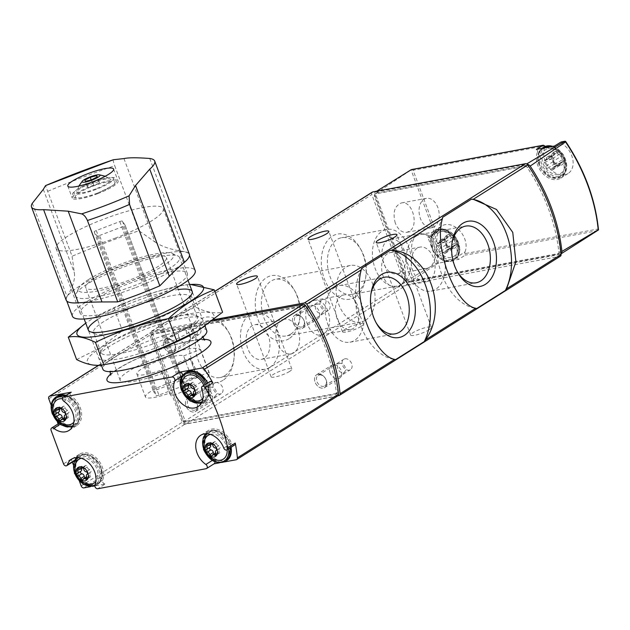 <?xml version="1.0" encoding="UTF-8"?>
<svg xmlns="http://www.w3.org/2000/svg" width="630" height="630" viewBox="0 0 630 630"><rect width="100%" height="100%" fill="white"/><g stroke="black" fill="none" stroke-linecap="round" stroke-linejoin="round"><path stroke-width="0.47" stroke-dasharray="3.15 2.36" d="M372.346 192.095A2.52 1.827 -122.2 0 0 371.834 194.568L404.57 282.61A2.52 1.827 -122.2 0 0 407.287 284.579L559.913 256.378A2.52 1.827 -122.2 0 0 560.393 256.19M554.518 146.034A2.016 1.457 -122.2 0 0 555.51 148.83A18.128 13.128 -122.2 0 1 565.48 164.202A18.128 13.128 -122.2 0 1 560.724 178.14A18.128 13.128 -122.2 0 1 542.454 173.116A18.128 13.128 -122.2 0 1 537.469 152.169L544.816 147.538A2.016 1.457 -122.2 0 0 544.918 146.554M544.816 147.538A18.128 13.128 -122.2 0 0 549.801 168.486A18.128 13.128 -122.2 0 0 568.079 173.518A18.128 13.128 -122.2 0 0 572.827 159.579A18.128 13.128 -122.2 0 0 562.858 144.207A2.016 1.457 -122.2 0 1 561.81 142.758L561.094 141.97M458.711 259.379A2.016 1.457 -122.2 0 1 457.624 256.599L464.972 251.968A2.016 1.457 -122.2 0 0 465.074 253.599L465.216 255.134L458.711 259.379L437.992 263.206A2.52 1.827 -122.2 0 1 437.37 262.749L406.673 280.657A2.52 1.827 -122.2 0 0 409.004 282.35L437.992 263.206M464.972 251.968A18.128 13.128 -122.2 0 0 459.995 231.021A18.128 13.128 -122.2 0 0 441.717 225.997A18.128 13.128 -122.2 0 0 437.346 231.887A2.016 1.457 -122.2 0 1 436.858 232.549A2.016 1.457 -122.2 0 1 436.33 232.714L434.472 232.785L427.738 236.872A2.016 1.457 -122.2 0 0 429.51 237.171A2.016 1.457 -122.2 0 0 429.999 236.518L437.346 231.887M376.732 191.189L375.417 192.04A2.52 1.827 -122.2 0 0 375.173 192.158A2.52 1.827 -122.2 0 0 374.566 194.323L411.555 169.612L413.099 170.234L544.722 145.908M527.074 164.194A5.04 3.646 -122.2 0 0 526.31 164.154L526.688 163.942M572.268 246.779L559.897 254.465A5.04 3.646 -122.2 0 0 560.519 254.181A5.04 3.646 -122.2 0 0 561.015 253.78M559.897 254.465L409.004 282.35M375.417 192.04L526.31 164.154M395.301 223.138C392.522 212.562 394.561 205.837 401.42 202.955C412.351 200.143 419.415 225.871 409.216 231.36L406.791 232.312C401.909 232.746 398.073 229.69 395.301 223.138M437.37 262.749L427.738 236.872M406.673 280.657L374.566 194.323M598.5 229.918L597.933 229.044L465.074 253.599M561.81 142.758L565.582 142.057L565.535 141.285M375.543 193.882A2.52 1.827 -122.2 0 0 375.063 194.071A2.52 1.827 -122.2 0 0 374.551 196.544L405.57 279.948A2.52 1.827 -122.2 0 0 408.287 281.925L557.715 254.307A2.52 1.827 -122.2 0 0 558.196 254.118A2.52 1.827 -122.2 0 0 558.881 252.386A148.578 107.588 -122.2 0 0 527.326 167.541A2.52 1.827 -122.2 0 0 524.971 166.273L375.543 193.882L377.016 192.961A2.52 1.827 -122.2 0 0 376.535 193.142A2.52 1.827 -122.2 0 0 376.023 195.615L407.035 279.019A2.52 1.827 -122.2 0 0 409.752 280.996L559.18 253.386A2.52 1.827 -122.2 0 0 559.66 253.197A2.52 1.827 -122.2 0 0 560.353 251.457A148.578 107.588 -122.2 0 0 528.798 166.619A2.52 1.827 -122.2 0 0 526.444 165.344L377.016 192.961M457.624 256.599A18.128 13.128 -122.2 0 0 452.647 235.651A18.128 13.128 -122.2 0 0 434.369 230.619A18.128 13.128 -122.2 0 0 429.999 236.518M438.519 231.139A16.12 11.671 57.8 0 1 457.073 251.48A16.12 11.671 57.8 0 1 436.511 255.276A16.12 11.671 57.8 0 1 438.519 231.139M545.548 147.971A16.12 11.671 57.8 0 1 564.102 168.312A16.12 11.671 57.8 0 1 543.54 172.116A16.12 11.671 57.8 0 1 545.548 147.971M537.469 152.169A2.016 1.457 -122.2 0 0 536.382 149.389M434.235 226.737A14.923 9.883 -100.5 0 1 431.841 227.682A14.923 9.883 -100.5 0 1 419.407 214.806A14.923 9.883 -100.5 0 1 426.423 198.34A14.923 9.883 -100.5 0 1 438.425 209.341A14.923 9.883 -100.5 0 1 434.235 226.737M213.885 319.67L151.806 331.144A2.52 1.827 -122.2 0 0 151.326 331.325A2.52 1.827 -122.2 0 0 150.814 333.805L183.55 421.84A2.52 1.827 -122.2 0 0 186.267 423.809L337.916 395.79M289.028 338.688A33.13 21.955 -100.5 0 1 259.269 322.647A33.13 21.955 -100.5 0 1 263.576 279.901A33.13 21.955 -100.5 0 1 293.989 289.485A33.13 21.955 -100.5 0 1 299.604 319.859A33.13 21.955 -100.5 0 1 289.028 338.688M355.013 297.124A33.13 21.955 -100.5 0 1 325.253 281.082A33.13 21.955 -100.5 0 1 329.561 238.337A33.13 21.955 -100.5 0 1 359.974 247.921A33.13 21.955 -100.5 0 1 365.581 278.295A33.13 21.955 -100.5 0 1 355.013 297.124M223.044 380.252A33.13 21.955 -100.5 0 1 193.284 364.219A33.13 21.955 -100.5 0 1 197.592 321.465A33.13 21.955 -100.5 0 1 228.005 331.057A33.13 21.955 -100.5 0 1 233.62 361.423A33.13 21.955 -100.5 0 1 223.044 380.252M429.203 329.726A11.08 2.118 159.6 0 1 417.974 334.483A11.08 2.118 159.6 0 1 410.658 335.097A11.08 2.118 159.6 0 1 420.305 329.246A11.08 2.118 159.6 0 1 431.432 327.372A11.08 2.118 159.6 0 1 429.203 329.726M361.053 326.427A11.08 2.118 159.6 0 1 349.823 331.183A11.08 2.118 159.6 0 1 342.507 331.789A11.08 2.118 159.6 0 1 352.154 325.946A11.08 2.118 159.6 0 1 363.274 324.072A11.08 2.118 159.6 0 1 361.053 326.427M289.635 371.416A11.08 2.118 159.6 0 1 278.397 376.173A11.08 2.118 159.6 0 1 271.089 376.787A11.08 2.118 159.6 0 1 280.736 370.936A11.08 2.118 159.6 0 1 291.855 369.062A11.08 2.118 159.6 0 1 289.635 371.416M318.063 374.204A7.552 5.473 57.8 0 1 326.765 383.733A7.552 5.473 57.8 0 1 317.126 385.521A7.552 5.473 57.8 0 1 318.063 374.204M188.984 398.058A7.552 5.473 57.8 0 1 197.678 407.594A7.552 5.473 57.8 0 1 188.039 409.374A7.552 5.473 57.8 0 1 188.984 398.058M296.013 314.89A7.552 5.473 57.8 0 1 304.707 324.426A7.552 5.473 57.8 0 1 295.068 326.206A7.552 5.473 57.8 0 1 296.013 314.89M166.926 338.751A7.552 5.473 57.8 0 1 175.62 348.28A7.552 5.473 57.8 0 1 165.981 350.059A7.552 5.473 57.8 0 1 166.926 338.751M441.567 231.541A14.073 10.19 57.8 0 1 443.087 231.399A14.073 10.19 57.8 0 1 455.01 239.053A14.073 10.19 57.8 0 1 456.766 253.11A14.073 10.19 57.8 0 1 438.315 250.748A14.073 10.19 57.8 0 1 441.567 231.541M448.19 234.707A7.607 5.505 57.8 0 1 456.947 244.306A7.607 5.505 57.8 0 1 447.245 246.102A7.607 5.505 57.8 0 1 448.19 234.707M454.521 239.235A2.52 1.827 -122.2 0 0 455.766 242.574A1.417 1.032 -122.2 0 1 455.569 244.96A2.52 1.827 -122.2 0 0 454.537 245.149A2.52 1.827 -122.2 0 0 453.868 247.055A1.417 1.032 -122.2 0 1 451.836 247.432A2.52 1.827 -122.2 0 0 448.899 246.188L448.899 246.188A1.417 1.032 -122.2 0 1 447.064 244.18A2.52 1.827 -122.2 0 0 445.827 240.841A1.417 1.032 -122.2 0 1 446.024 238.455A2.52 1.827 -122.2 0 0 447.056 238.266A2.52 1.827 -122.2 0 0 447.717 236.352A1.417 1.032 -122.2 0 1 449.749 235.982A2.52 1.827 -122.2 0 0 452.687 237.226L452.687 237.219A2.52 1.827 -122.2 0 0 452.687 237.219A1.417 1.032 -122.2 0 1 454.521 239.235L446.292 244.416A1.417 1.032 -122.2 0 0 444.457 242.408L452.687 237.219M548.596 148.373A14.073 10.19 57.8 0 1 550.116 148.231A14.073 10.19 57.8 0 1 562.039 155.886A14.073 10.19 57.8 0 1 563.795 169.95A14.073 10.19 57.8 0 1 545.344 167.58A14.073 10.19 57.8 0 1 548.596 148.373M555.219 151.546A7.607 5.505 57.8 0 1 563.976 161.146A7.607 5.505 57.8 0 1 554.274 162.942A7.607 5.505 57.8 0 1 555.219 151.546M561.551 156.067A2.52 1.827 -122.2 0 0 562.795 159.414A1.417 1.032 -122.2 0 1 562.598 161.8A2.52 1.827 -122.2 0 0 561.566 161.989A2.52 1.827 -122.2 0 0 560.897 163.894A1.417 1.032 -122.2 0 1 558.865 164.272A2.52 1.827 -122.2 0 0 555.928 163.028L555.928 163.028A1.417 1.032 -122.2 0 1 554.093 161.02A2.52 1.827 -122.2 0 0 552.856 157.673A1.417 1.032 -122.2 0 1 553.053 155.287A2.52 1.827 -122.2 0 0 554.085 155.098A2.52 1.827 -122.2 0 0 554.747 153.192A1.417 1.032 -122.2 0 1 556.778 152.814A2.52 1.827 -122.2 0 0 559.716 154.059L559.716 154.059A1.417 1.032 -122.2 0 1 561.551 156.067L553.321 161.256A1.417 1.032 -122.2 0 0 551.486 159.24L559.716 154.059M446.292 244.416A2.52 1.827 -122.2 0 0 447.536 247.755A1.417 1.032 -122.2 0 1 447.339 250.141A2.52 1.827 -122.2 0 0 446.308 250.331A2.52 1.827 -122.2 0 0 445.638 252.244A1.417 1.032 -122.2 0 1 443.607 252.614A2.52 1.827 -122.2 0 0 440.669 251.37A1.417 1.032 -122.2 0 1 438.834 249.362A2.52 1.827 -122.2 0 0 437.598 246.023A1.417 1.032 -122.2 0 1 437.795 243.637A2.52 1.827 -122.2 0 0 438.827 243.448A2.52 1.827 -122.2 0 0 439.488 241.542L447.717 236.352M444.457 242.408A2.52 1.827 -122.2 0 1 441.52 241.164A1.417 1.032 -122.2 0 0 439.488 241.542M440.669 251.37A2.52 1.827 -122.2 0 0 440.669 251.378L448.899 246.188M553.321 161.256A2.52 1.827 -122.2 0 0 554.565 164.595A1.417 1.032 -122.2 0 1 554.369 166.981A2.52 1.827 -122.2 0 0 553.337 167.171A2.52 1.827 -122.2 0 0 552.667 169.076A1.417 1.032 -122.2 0 1 550.636 169.454A2.52 1.827 -122.2 0 0 547.698 168.21A1.417 1.032 -122.2 0 1 545.863 166.202A2.52 1.827 -122.2 0 0 544.627 162.863A1.417 1.032 -122.2 0 1 544.824 160.477A2.52 1.827 -122.2 0 0 545.856 160.288A2.52 1.827 -122.2 0 0 546.517 158.374L554.747 153.192M551.486 159.24A2.52 1.827 -122.2 0 1 548.549 158.004A1.417 1.032 -122.2 0 0 546.517 158.374M547.698 168.21L555.928 163.028M361.573 268.38A55.401 36.713 79.5 0 0 360.596 325.332A55.401 36.713 79.5 0 0 395.522 359.675M442.685 217.279A55.401 36.713 79.5 0 0 441.717 274.231A55.401 36.713 79.5 0 0 476.642 308.574M334.845 287.359A28.823 19.097 79.5 0 0 326.757 320.969A28.823 19.097 79.5 0 0 349.941 342.216A28.823 19.097 79.5 0 0 363.486 310.409A28.823 19.097 79.5 0 0 339.468 285.532A28.823 19.097 79.5 0 0 334.845 287.359M341.318 295.99A17.624 11.679 79.5 0 0 336.373 316.543A17.624 11.679 79.5 0 0 350.556 329.545A17.624 11.679 79.5 0 0 358.84 310.086A17.624 11.679 79.5 0 0 344.145 294.871A17.624 11.679 79.5 0 0 341.318 295.99M370.865 294.407A28.823 19.097 79.5 0 0 370.7 295.415A28.823 19.097 79.5 0 0 375.575 321.836A28.823 19.097 79.5 0 0 376.094 322.71M415.965 236.258A28.823 19.097 79.5 0 0 407.878 269.868A28.823 19.097 79.5 0 0 431.062 291.115A28.823 19.097 79.5 0 0 444.607 259.308A28.823 19.097 79.5 0 0 420.588 234.431A28.823 19.097 79.5 0 0 415.965 236.258M417.147 248.228A17.624 11.679 79.5 0 0 412.201 268.782A17.624 11.679 79.5 0 0 426.384 281.775A17.624 11.679 79.5 0 0 434.668 262.316A17.624 11.679 79.5 0 0 419.974 247.11A17.624 11.679 79.5 0 0 417.147 248.228M451.986 243.306A28.823 19.097 79.5 0 0 451.812 244.314A28.823 19.097 79.5 0 0 456.695 270.735A28.823 19.097 79.5 0 0 457.215 271.609M311.645 301.479A17.624 11.679 79.5 0 0 306.7 322.032A17.624 11.679 79.5 0 0 320.883 335.026A17.624 11.679 79.5 0 0 329.159 315.567A17.624 11.679 79.5 0 0 314.472 300.36A17.624 11.679 79.5 0 0 311.645 301.479M387.474 253.709A17.624 11.679 79.5 0 0 382.528 274.263A17.624 11.679 79.5 0 0 396.711 287.256A17.624 11.679 79.5 0 0 404.988 267.805A17.624 11.679 79.5 0 0 390.301 252.591A17.624 11.679 79.5 0 0 387.474 253.709M269.798 367.377A28.823 19.097 -100.5 0 1 265.167 369.204A28.823 19.097 -100.5 0 1 241.156 344.327A28.823 19.097 -100.5 0 1 254.693 312.519A28.823 19.097 -100.5 0 1 277.885 333.766A28.823 19.097 -100.5 0 1 269.798 367.377M264.057 358.281A17.624 11.679 -100.5 0 1 261.23 359.399A17.624 11.679 -100.5 0 1 247.047 346.398A17.624 11.679 -100.5 0 1 251.992 325.844A17.624 11.679 -100.5 0 1 254.819 324.726A17.624 11.679 -100.5 0 1 269.002 337.727A17.624 11.679 -100.5 0 1 264.057 358.281M224.745 375.7A28.823 19.097 -100.5 0 1 220.122 377.527A28.823 19.097 -100.5 0 1 196.103 352.65A28.823 19.097 -100.5 0 1 209.648 320.843A28.823 19.097 -100.5 0 1 229.06 332.9A28.823 19.097 -100.5 0 1 233.943 359.32A28.823 19.097 -100.5 0 1 224.745 375.7M401.759 284.24A28.823 19.097 -100.5 0 1 397.136 286.067A28.823 19.097 -100.5 0 1 373.118 261.198A28.823 19.097 -100.5 0 1 386.662 229.383A28.823 19.097 -100.5 0 1 409.847 250.638A28.823 19.097 -100.5 0 1 401.759 284.24M399.837 272.743A17.624 11.679 -100.5 0 1 397.01 273.861A17.624 11.679 -100.5 0 1 382.827 260.859A17.624 11.679 -100.5 0 1 387.781 240.306A17.624 11.679 -100.5 0 1 390.608 239.187A17.624 11.679 -100.5 0 1 404.783 252.189A17.624 11.679 -100.5 0 1 399.837 272.743M356.714 292.564A28.823 19.097 -100.5 0 1 352.091 294.391A28.823 19.097 -100.5 0 1 328.072 269.522A28.823 19.097 -100.5 0 1 341.618 237.707A28.823 19.097 -100.5 0 1 361.029 249.771A28.823 19.097 -100.5 0 1 365.912 276.192A28.823 19.097 -100.5 0 1 356.714 292.564M365.455 320.323A28.823 19.097 -100.5 0 1 360.825 322.15A28.823 19.097 -100.5 0 1 336.814 297.281A28.823 19.097 -100.5 0 1 350.351 265.466A28.823 19.097 -100.5 0 1 373.543 286.721A28.823 19.097 -100.5 0 1 365.455 320.323M290.729 334.136A28.823 19.097 -100.5 0 1 286.107 335.955A28.823 19.097 -100.5 0 1 262.088 311.086A28.823 19.097 -100.5 0 1 275.633 279.279A28.823 19.097 -100.5 0 1 295.045 291.336A28.823 19.097 -100.5 0 1 299.927 317.756A28.823 19.097 -100.5 0 1 290.729 334.136M281.665 320.363A17.624 11.679 79.5 0 0 276.72 340.917A17.624 11.679 79.5 0 0 290.902 353.91A17.624 11.679 79.5 0 0 299.187 334.459A17.624 11.679 79.5 0 0 284.492 319.245A17.624 11.679 79.5 0 0 281.665 320.363M417.454 234.825A17.624 11.679 79.5 0 0 412.508 255.378A17.624 11.679 79.5 0 0 426.683 268.372A17.624 11.679 79.5 0 0 434.968 248.921A17.624 11.679 79.5 0 0 420.281 233.706A17.624 11.679 79.5 0 0 417.454 234.825M168.186 339.499A6.19 4.481 57.8 0 1 174.526 343.563A6.19 4.481 57.8 0 1 173.604 350.438A6.19 4.481 57.8 0 1 166.509 347.587A6.19 4.481 57.8 0 1 167.005 339.956A6.19 4.481 57.8 0 1 168.186 339.499M193.843 323.34A6.19 4.481 57.8 0 1 200.182 327.403A6.19 4.481 57.8 0 1 199.261 334.27A6.19 4.481 57.8 0 1 198.08 334.735A6.19 4.481 57.8 0 1 191.74 330.663A6.19 4.481 57.8 0 1 192.662 323.796A6.19 4.481 57.8 0 1 193.843 323.34M297.273 315.646A6.19 4.481 57.8 0 1 303.613 319.709A6.19 4.481 57.8 0 1 302.691 326.584A6.19 4.481 57.8 0 1 295.596 323.733A6.19 4.481 57.8 0 1 296.092 316.102A6.19 4.481 57.8 0 1 297.273 315.646M322.93 299.486A6.19 4.481 57.8 0 1 329.269 303.55A6.19 4.481 57.8 0 1 328.348 310.417A6.19 4.481 57.8 0 1 327.167 310.873A6.19 4.481 57.8 0 1 320.827 306.81A6.19 4.481 57.8 0 1 321.749 299.943A6.19 4.481 57.8 0 1 322.93 299.486M190.244 398.806A6.19 4.481 57.8 0 1 196.584 402.869A6.19 4.481 57.8 0 1 195.662 409.744A6.19 4.481 57.8 0 1 188.567 406.893A6.19 4.481 57.8 0 1 189.063 399.262A6.19 4.481 57.8 0 1 190.244 398.806M215.901 382.646A6.19 4.481 57.8 0 1 222.24 386.71A6.19 4.481 57.8 0 1 221.319 393.585A6.19 4.481 57.8 0 1 220.138 394.041A6.19 4.481 57.8 0 1 213.798 389.978A6.19 4.481 57.8 0 1 214.72 383.103A6.19 4.481 57.8 0 1 215.901 382.646M319.331 374.952A6.19 4.481 57.8 0 1 325.663 379.016A6.19 4.481 57.8 0 1 324.749 385.891A6.19 4.481 57.8 0 1 317.654 383.04A6.19 4.481 57.8 0 1 318.142 375.409A6.19 4.481 57.8 0 1 319.331 374.952M344.988 358.793A6.19 4.481 57.8 0 1 351.32 362.856A6.19 4.481 57.8 0 1 350.406 369.731A6.19 4.481 57.8 0 1 349.225 370.188A6.19 4.481 57.8 0 1 342.885 366.125A6.19 4.481 57.8 0 1 343.807 359.25A6.19 4.481 57.8 0 1 344.988 358.793M192.15 378.835A25.184 4.819 -20.4 0 0 165.651 384.3A25.184 4.819 -20.4 0 0 145.428 396.947A25.184 4.819 -20.4 0 0 169.391 393.167L171.328 396.105A43.06 8.237 -20.4 0 0 209.396 373.157A43.06 8.237 -20.4 0 0 208.884 372.448L192.15 378.835L183.621 355.895A25.184 4.819 -20.4 0 0 157.122 361.36A25.184 4.819 -20.4 0 0 136.899 374.015A25.184 4.819 -20.4 0 0 160.863 370.235L169.391 393.167M94.327 278.421A43.06 8.237 -20.4 0 0 85.68 287.571A43.06 8.237 -20.4 0 0 128.914 280.287A43.06 8.237 -20.4 0 0 166.399 257.552A43.06 8.237 -20.4 0 0 137.978 259.93A43.06 8.237 -20.4 0 0 94.327 278.421M183.621 355.895L200.356 349.508A43.06 8.237 -20.4 0 0 170.439 353.194A43.06 8.237 -20.4 0 0 128.788 371.094A43.06 8.237 -20.4 0 0 120.141 380.244A43.06 8.237 -20.4 0 0 162.8 373.165L171.328 396.105M200.356 349.508L208.884 372.448M212.003 321.166L150.877 332.459A2.52 1.827 -122.2 0 0 150.397 332.648A2.52 1.827 -122.2 0 0 149.885 335.121L182.283 422.234A2.52 1.827 -122.2 0 0 184.999 424.203L337.318 396.057A2.52 1.827 -122.2 0 0 337.798 395.876M90.303 486.714L105.391 483.927L97.745 488.738M214.224 463.719A2.52 1.827 -122.2 0 1 213.743 463.901L214.003 463.853M219.39 462.861L224.414 461.932M51.188 405.279L57.377 421.919M58.117 423.919L58.771 425.659L51.124 430.479M75.624 458.498A18.128 13.128 -122.2 0 0 74.994 460.058A2.52 1.827 -122.2 0 1 74.387 460.861A2.52 1.827 -122.2 0 1 71.19 459.073L72.34 462.152M73.245 464.586L79.435 481.226M183.472 421.391A1.008 0.732 -122.2 0 0 184.559 422.179L335.94 394.207A1.008 0.732 -122.2 0 0 336.404 393.443A148.578 107.588 -122.2 0 0 304.227 306.904A1.008 0.732 -122.2 0 0 303.282 306.4L151.909 334.38A1.008 0.732 -122.2 0 0 151.507 335.443L183.472 421.391L184.944 420.47A1.008 0.732 -122.2 0 0 186.031 421.257L337.404 393.285A1.008 0.732 -122.2 0 0 337.877 392.522A148.578 107.588 -122.2 0 0 305.692 305.983A1.008 0.732 -122.2 0 0 304.755 305.479L153.373 333.451A1.008 0.732 -122.2 0 0 152.98 334.514L184.944 420.47M326.214 380.126A7.552 5.473 -122.2 0 0 316.622 374.763A7.552 5.473 -122.2 0 0 315.087 382.182A7.552 5.473 -122.2 0 0 324.678 387.544A7.552 5.473 -122.2 0 0 326.214 380.126M197.127 403.98A7.552 5.473 -122.2 0 0 187.535 398.617A7.552 5.473 -122.2 0 0 186 406.035A7.552 5.473 -122.2 0 0 195.591 411.398A7.552 5.473 -122.2 0 0 197.127 403.98M304.156 320.812A7.552 5.473 -122.2 0 0 294.564 315.449A7.552 5.473 -122.2 0 0 293.029 322.875A7.552 5.473 -122.2 0 0 302.62 328.238A7.552 5.473 -122.2 0 0 304.156 320.812M175.077 344.673A7.552 5.473 -122.2 0 0 165.485 339.302A7.552 5.473 -122.2 0 0 163.942 346.728A7.552 5.473 -122.2 0 0 173.534 352.091A7.552 5.473 -122.2 0 0 175.077 344.673M206.742 330.632A55.401 10.6 -20.4 0 0 170.179 333.687A55.401 10.6 -20.4 0 0 114.014 357.486A55.401 10.6 -20.4 0 0 102.887 369.251M86.822 284.366A55.401 10.6 -20.4 0 0 75.97 293.832A55.401 10.6 -20.4 0 0 75.695 296.139A55.401 10.6 -20.4 0 0 131.323 286.76A55.401 10.6 -20.4 0 0 179.55 257.512A55.401 10.6 -20.4 0 0 177.833 255.945A55.401 10.6 -20.4 0 0 138.041 262.064A55.401 10.6 -20.4 0 0 86.822 284.366M88.649 279.476A50.77 9.71 -20.4 0 0 78.711 288.146A50.77 9.71 -20.4 0 0 129.426 281.665A50.77 9.71 -20.4 0 0 172.053 253.433A50.77 9.71 -20.4 0 0 135.584 259.032A50.77 9.71 -20.4 0 0 88.649 279.476M214.885 461.798A2.52 1.827 -122.2 0 0 213.515 459.656L212.271 460.435M234.604 445.032A2.52 1.827 -122.2 0 1 231.415 443.252A18.128 13.128 -122.2 0 0 208.412 430.424A18.128 13.128 -122.2 0 0 205.183 433.771M204.711 434.645A18.128 13.128 -122.2 0 0 213.515 459.656M206.207 447.962A16.12 11.671 57.8 0 1 219.24 431.834A16.12 11.671 57.8 0 1 228.784 457.514A16.12 11.671 57.8 0 1 206.207 447.962M209.908 381.575A2.52 1.827 -122.2 0 0 209.388 384.04L201.75 388.852M182.495 375.543A2.52 1.827 -122.2 0 1 182.377 375.937A18.128 13.128 -122.2 0 0 185.141 393.813A18.128 13.128 -122.2 0 0 200.285 403.318M201.277 403.271A18.128 13.128 -122.2 0 0 205.687 401.798A18.128 13.128 -122.2 0 0 209.388 384.04M184.149 388.655A16.12 11.671 57.8 0 1 197.182 372.519A16.12 11.671 57.8 0 1 206.734 398.207A16.12 11.671 57.8 0 1 184.149 388.655M70.788 392.364A2.52 1.827 -122.2 0 0 70.127 394.293A2.52 1.827 -122.2 0 0 71.497 396.427L63.858 401.239M58.771 425.659A2.52 1.827 -122.2 0 1 59.283 423.187A2.52 1.827 -122.2 0 1 61.393 423.486A18.128 13.128 -122.2 0 0 71.198 427.179M72.19 427.124A18.128 13.128 -122.2 0 0 76.6 425.659A18.128 13.128 -122.2 0 0 81.364 411.792A18.128 13.128 -122.2 0 0 71.497 396.427M55.062 412.508A16.12 11.671 57.8 0 1 68.095 396.38A16.12 11.671 57.8 0 1 77.647 422.061A16.12 11.671 57.8 0 1 55.062 412.508M77.12 471.815A16.12 11.671 57.8 0 1 90.153 455.687A16.12 11.671 57.8 0 1 99.705 481.367A16.12 11.671 57.8 0 1 77.12 471.815M76.096 457.624A18.128 13.128 -122.2 0 1 79.325 454.285A18.128 13.128 -122.2 0 1 97.548 459.254A18.128 13.128 -122.2 0 1 102.635 480.147A2.52 1.827 -122.2 0 0 103.115 482.777A2.52 1.827 -122.2 0 0 105.391 483.927M67.867 424.911A14.104 10.214 57.8 0 1 54.196 413.713A14.104 10.214 57.8 0 1 54.172 403.168M62.449 398.743A14.104 10.214 57.8 0 1 74.245 408.193A14.104 10.214 57.8 0 1 73.867 422.179M196.954 401.058A14.104 10.214 57.8 0 1 183.283 389.86A14.104 10.214 57.8 0 1 183.259 379.315M203.813 385.41A14.104 10.214 57.8 0 1 202.955 398.325M89.925 484.218A14.104 10.214 57.8 0 1 76.254 473.02A14.104 10.214 57.8 0 1 76.23 462.475M81.286 458.246A14.104 10.214 57.8 0 1 95.28 465.665A14.104 10.214 57.8 0 1 95.925 481.485M219.012 460.365A14.104 10.214 57.8 0 1 205.341 449.166A14.104 10.214 57.8 0 1 205.317 438.622M210.365 434.393A14.104 10.214 57.8 0 1 227.123 449.749M59.401 409.405A2.465 1.788 -122.2 0 0 59.094 408.799A1.41 1.024 -122.2 0 1 60.378 407.208A2.465 1.788 -122.2 0 0 62.433 407.5A2.465 1.788 -122.2 0 0 63.024 406.72A1.41 1.024 -122.2 0 1 65.244 407.657A2.465 1.788 -122.2 0 0 67.623 410.28A1.41 1.024 -122.2 0 1 68.568 412.8A2.465 1.788 -122.2 0 0 68.489 412.847A2.465 1.788 -122.2 0 0 68.308 415.902A1.41 1.024 -122.2 0 1 67.024 417.493A2.465 1.788 -122.2 0 0 64.969 417.21A2.465 1.788 -122.2 0 0 64.386 417.981L60.858 420.202M63.079 418.391A1.41 1.024 -122.2 0 0 64.386 417.981M210.546 444.859A2.465 1.788 -122.2 0 0 210.239 444.252A1.41 1.024 -122.2 0 1 211.523 442.662A2.465 1.788 -122.2 0 0 213.578 442.953A2.465 1.788 -122.2 0 0 214.161 442.173A1.41 1.024 -122.2 0 1 216.381 443.118A2.465 1.788 -122.2 0 0 218.768 445.733A1.41 1.024 -122.2 0 1 219.705 448.253A2.465 1.788 -122.2 0 0 219.634 448.3A2.465 1.788 -122.2 0 0 219.453 451.363A1.41 1.024 -122.2 0 1 218.169 452.946A2.465 1.788 -122.2 0 0 216.114 452.663A2.465 1.788 -122.2 0 0 215.523 453.435L211.995 455.655M214.224 453.852A1.41 1.024 -122.2 0 0 215.523 453.435M81.459 468.712A2.465 1.788 -122.2 0 0 81.152 468.106A1.41 1.024 -122.2 0 1 82.436 466.523A2.465 1.788 -122.2 0 0 84.491 466.806A2.465 1.788 -122.2 0 0 85.082 466.027A1.41 1.024 -122.2 0 1 87.294 466.972A2.465 1.788 -122.2 0 0 89.68 469.586A1.41 1.024 -122.2 0 1 90.626 472.106A2.465 1.788 -122.2 0 0 90.547 472.153A2.465 1.788 -122.2 0 0 90.366 475.217A1.41 1.024 -122.2 0 1 89.082 476.8A2.465 1.788 -122.2 0 0 87.027 476.516A2.465 1.788 -122.2 0 0 86.436 477.288L82.916 479.509M85.137 477.705A1.41 1.024 -122.2 0 0 86.436 477.288M188.488 385.552A2.465 1.788 -122.2 0 0 188.181 384.946A1.41 1.024 -122.2 0 1 189.465 383.355A2.465 1.788 -122.2 0 0 191.52 383.639A2.465 1.788 -122.2 0 0 192.111 382.867A1.41 1.024 -122.2 0 1 194.323 383.804A2.465 1.788 -122.2 0 0 196.71 386.426A1.41 1.024 -122.2 0 1 197.655 388.946A2.465 1.788 -122.2 0 0 197.576 388.993A2.465 1.788 -122.2 0 0 197.395 392.049A1.41 1.024 -122.2 0 1 196.111 393.64A2.465 1.788 -122.2 0 0 194.056 393.348A2.465 1.788 -122.2 0 0 193.465 394.128L189.945 396.349M192.166 394.537A1.41 1.024 -122.2 0 0 193.465 394.128M178.936 337.286A7.552 5.473 57.8 0 1 180.471 329.86A7.552 5.473 57.8 0 1 181.826 329.325A7.552 5.473 57.8 0 1 189.126 333.341A7.552 5.473 57.8 0 1 189.599 341.657A7.552 5.473 57.8 0 1 188.528 342.649A7.552 5.473 57.8 0 1 178.936 337.286M186.669 333.238A5.04 3.646 57.8 0 1 188.598 327.931A5.04 3.646 57.8 0 1 193.465 330.608A5.04 3.646 57.8 0 1 193.78 336.152A5.04 3.646 57.8 0 1 190.063 336.924A5.04 3.646 57.8 0 1 186.669 333.238M308.023 313.433A7.552 5.473 57.8 0 1 309.558 306.007A7.552 5.473 57.8 0 1 310.913 305.471A7.552 5.473 57.8 0 1 318.213 309.488A7.552 5.473 57.8 0 1 318.685 317.803A7.552 5.473 57.8 0 1 317.614 318.796A7.552 5.473 57.8 0 1 308.023 313.433M315.756 309.385A5.04 3.646 57.8 0 1 317.685 304.077A5.04 3.646 57.8 0 1 322.552 306.755A5.04 3.646 57.8 0 1 322.859 312.299A5.04 3.646 57.8 0 1 319.15 313.071A5.04 3.646 57.8 0 1 315.756 309.385M200.994 396.593A7.552 5.473 57.8 0 1 202.529 389.175A7.552 5.473 57.8 0 1 203.884 388.631A7.552 5.473 57.8 0 1 211.184 392.647A7.552 5.473 57.8 0 1 211.656 400.964A7.552 5.473 57.8 0 1 210.585 401.956A7.552 5.473 57.8 0 1 200.994 396.593M208.727 392.545A5.04 3.646 57.8 0 1 210.656 387.237A5.04 3.646 57.8 0 1 215.523 389.915A5.04 3.646 57.8 0 1 215.83 395.459A5.04 3.646 57.8 0 1 212.121 396.238A5.04 3.646 57.8 0 1 208.727 392.545M330.081 372.739A7.552 5.473 57.8 0 1 331.616 365.321A7.552 5.473 57.8 0 1 332.971 364.778A7.552 5.473 57.8 0 1 340.271 368.794A7.552 5.473 57.8 0 1 340.743 377.11A7.552 5.473 57.8 0 1 339.664 378.102A7.552 5.473 57.8 0 1 330.081 372.739M337.806 368.692A5.04 3.646 57.8 0 1 339.735 363.384A5.04 3.646 57.8 0 1 344.602 366.061A5.04 3.646 57.8 0 1 344.917 371.606A5.04 3.646 57.8 0 1 341.2 372.385A5.04 3.646 57.8 0 1 337.806 368.692M162.8 373.165L160.863 370.235M115.849 237.904A57.165 10.938 159.6 0 1 56.094 248.472A57.165 10.938 159.6 0 1 105.856 218.295A57.165 10.938 159.6 0 1 163.249 208.617A57.165 10.938 159.6 0 1 115.849 237.904M99.548 235.502L123.055 226.532A2.52 0.48 -20.4 0 0 125.142 225.241A2.52 0.48 -20.4 0 0 125.134 225.225L122.409 221.106A2.52 0.48 -20.4 0 0 119.787 221.587L96.28 230.556A2.52 0.48 -20.4 0 0 94.193 231.848A2.52 0.48 -20.4 0 0 94.201 231.864L96.925 235.99A2.52 0.48 -20.4 0 0 99.548 235.502L158.918 395.128L182.416 386.159A2.52 0.48 -20.4 0 0 184.511 384.867A2.52 0.48 -20.4 0 0 184.495 384.851L181.779 380.725A2.52 0.48 -20.4 0 0 179.148 381.213L155.649 390.183A2.52 0.48 -20.4 0 0 153.555 391.474A2.52 0.48 -20.4 0 0 153.57 391.49L156.287 395.608A2.52 0.48 -20.4 0 0 158.918 395.128M134.844 287.918A65.473 12.529 159.6 0 1 66.394 300.022A65.473 12.529 159.6 0 1 123.393 265.458A65.473 12.529 159.6 0 1 189.134 254.378A65.473 12.529 159.6 0 1 134.844 287.918M32.327 203.293L66.985 296.486A65.725 12.576 -20.4 0 0 66.158 300.108M66.985 296.486A503.653 96.358 -20.4 0 0 74.34 272.751L72.096 256.229L45.541 185.622M123.96 158.579L154.98 241.975L138.891 230.745A209.018 39.989 -20.4 0 0 72.096 256.229M154.98 241.975A503.653 96.358 -20.4 0 0 184.417 251.669A65.725 12.576 -20.4 0 1 189.37 254.284M138.891 230.745L114.707 165.721A209.018 39.989 -20.4 0 0 47.919 191.213M113.392 159.729C112.943 160.036 113.384 162.036 114.707 165.721M72.426 316.236A65.473 12.529 159.6 0 1 129.426 281.673A65.473 12.529 159.6 0 1 195.166 270.593M139.978 302.77A57.165 10.938 159.6 0 1 80.215 313.338A57.165 10.938 159.6 0 1 129.985 283.161A57.165 10.938 159.6 0 1 187.37 273.491A57.165 10.938 159.6 0 1 139.978 302.77M175.888 363.612L183.322 382.969L175.888 363.612L189.992 358.226L190.536 359.053L197.426 377.583L183.322 382.969M97.839 193.623A24.428 4.67 159.6 0 1 72.3 198.143A24.428 4.67 159.6 0 1 93.563 185.244A24.428 4.67 159.6 0 1 118.094 181.109A24.428 4.67 159.6 0 1 97.839 193.623M97.485 193.087A21.152 4.048 159.6 0 1 76.954 194.418A21.152 4.048 159.6 0 1 111.148 181.369A21.152 4.048 159.6 0 1 97.485 193.087M95.776 188.89A18.128 3.465 159.6 0 1 76.797 191.803A18.128 3.465 159.6 0 1 92.61 182.668A18.128 3.465 159.6 0 1 110.541 179.251A18.128 3.465 159.6 0 1 95.776 188.89M98.784 181.692L92.516 183.338L87.027 186.173L87.814 187.362L94.083 185.716L99.572 182.881L97.044 177.006M99.572 182.881L97.327 176.857M92.516 183.338L91.216 179.857M87.027 186.173L84.79 180.148M87.814 187.362L85.578 181.338M94.083 185.716L91.846 179.692M176.431 364.431L190.536 359.053M189.992 358.226L196.883 376.764L182.779 382.142M196.883 376.764L197.426 377.583M198.387 330.585A67.489 12.915 -20.4 0 0 191.142 313.575A67.489 12.915 -20.4 0 0 100.887 347.776A67.489 12.915 -20.4 0 0 110.463 363.534M109.793 346.13A55.401 10.6 -20.4 0 0 98.941 355.596A55.401 10.6 -20.4 0 0 154.287 348.524A55.401 10.6 -20.4 0 0 200.805 317.717A55.401 10.6 -20.4 0 0 161.012 323.828A55.401 10.6 -20.4 0 0 109.793 346.13M76.6 359.557L100.469 347.721L122.417 330.695C148.011 326.214 172.344 318.323 195.402 307.015C205.726 312.149 214.783 313.874 222.571 312.189M189.614 284.563A67.489 12.915 -20.4 0 0 180.385 285.847A67.489 12.915 -20.4 0 0 93.579 318.126A67.489 12.915 -20.4 0 0 90.547 319.977A67.489 12.915 -20.4 0 0 85.759 323.19M180.385 285.847L187.078 284.642C161.485 289.123 137.159 297.021 114.101 308.33L93.579 318.126M178.29 289.532A55.401 10.6 -20.4 0 0 99.453 318.331A55.401 10.6 -20.4 0 0 97.571 319.552M111.408 341.814A51.313 9.82 -20.4 0 0 101.359 350.579A51.313 9.82 -20.4 0 0 101.099 352.713A51.313 9.82 -20.4 0 0 152.618 344.027A51.313 9.82 -20.4 0 0 197.292 316.945A51.313 9.82 -20.4 0 0 195.702 315.488A51.313 9.82 -20.4 0 0 158.839 321.15A51.313 9.82 -20.4 0 0 111.408 341.814M103.863 321.536A51.313 9.82 -20.4 0 0 93.563 332.435A51.313 9.82 -20.4 0 0 95.154 333.892A51.313 9.82 -20.4 0 0 145.073 323.757A51.313 9.82 -20.4 0 0 189.496 298.801A51.313 9.82 -20.4 0 0 189.748 296.667A51.313 9.82 -20.4 0 0 155.878 299.502A51.313 9.82 -20.4 0 0 103.863 321.536M114.101 308.33L122.417 330.695M187.078 284.642L195.402 307.015M338.893 395.608L559.913 256.378M565.582 142.057A148.767 107.722 57.8 0 1 597.933 229.044M436.33 232.714L413.099 170.234M597.673 230.659L465.216 255.134M434.472 232.785L411.13 170.029M376.023 195.615L374.551 196.544M526.444 165.344L524.971 166.273M528.798 166.619L527.326 167.541M560.353 251.457L558.881 252.386M559.18 253.386L557.715 254.307M409.752 280.996L408.287 281.925M407.035 279.019L405.57 279.948M555.51 148.83L562.858 144.207M150.814 333.805L371.834 194.568M151.806 331.144L214.846 291.43M183.55 421.84L404.57 282.61M186.267 423.809L407.287 284.579M438.763 229.84A17.128 12.403 57.8 0 1 456.285 241.077A17.128 12.403 57.8 0 1 453.75 260.08A17.128 12.403 57.8 0 1 434.133 252.205A17.128 12.403 57.8 0 1 435.495 231.108A17.128 12.403 57.8 0 1 438.763 229.84M439.937 229.1A17.128 12.403 57.8 0 1 457.467 240.337A17.128 12.403 57.8 0 1 454.923 259.339A17.128 12.403 57.8 0 1 435.306 251.464A17.128 12.403 57.8 0 1 436.669 230.367A17.128 12.403 57.8 0 1 439.937 229.1M440.874 229.659A16.12 11.671 57.8 0 1 459.42 250A16.12 11.671 57.8 0 1 438.866 253.795A16.12 11.671 57.8 0 1 440.874 229.659M550.352 146.806A17.128 12.403 57.8 0 1 564.433 160.579A17.128 12.403 57.8 0 1 560.779 176.92A17.128 12.403 57.8 0 1 541.162 169.037A17.128 12.403 57.8 0 1 542.524 147.94M552.683 146.373A17.128 12.403 57.8 0 1 565.827 160.493A17.128 12.403 57.8 0 1 561.952 176.179A17.128 12.403 57.8 0 1 542.335 168.297A17.128 12.403 57.8 0 1 543.698 147.199M547.903 146.491A16.12 11.671 57.8 0 1 566.449 166.832A16.12 11.671 57.8 0 1 545.895 170.636A16.12 11.671 57.8 0 1 547.903 146.491M437.795 243.637L446.024 238.455M441.52 241.164L449.749 235.982M447.536 247.755L455.766 242.574M447.339 250.141L455.569 244.96M445.638 252.244L453.868 247.055M443.607 252.614L451.836 247.432M438.834 249.362L447.064 244.18M437.598 246.023L445.827 240.841M544.824 160.477L553.053 155.287M548.549 158.004L556.778 152.814M554.565 164.595L562.795 159.414M554.369 166.981L562.598 161.8M552.667 169.076L560.897 163.894M550.636 169.454L558.865 164.272M545.863 166.202L554.093 161.02M544.627 162.863L552.856 157.673M81.175 485.919L182.283 422.234M83.892 487.896L184.999 424.203M236.211 459.75L337.318 396.057M213.743 463.901L206.097 468.712M203.734 339.349A55.401 10.6 -20.4 0 0 118.149 368.605A55.401 10.6 -20.4 0 0 110.864 373.881M98.721 365.321L150.877 332.459M48.786 398.814L149.885 335.121M71.19 459.073L63.551 463.885M184.559 422.179L186.031 421.257M151.507 335.443L152.98 334.514M151.909 334.38L153.373 333.451M303.282 306.4L304.755 305.479M304.227 306.904L305.692 305.983M336.404 393.443L337.877 392.522M335.94 394.207L337.404 393.285M231.415 443.252L223.768 448.064M61.393 423.486L60.11 424.297M102.635 480.147L94.988 484.958M74.994 460.058L74.434 460.412M63.307 397.081A16.12 11.671 57.8 0 1 76.655 410.169A16.12 11.671 57.8 0 1 72.978 425.557M64.906 396.073A17.128 12.403 57.8 0 1 78.151 410.161A17.128 12.403 57.8 0 1 74.301 425.911A17.128 12.403 57.8 0 1 52.558 413.752A17.128 12.403 57.8 0 1 56.046 396.939M66.087 395.333A17.128 12.403 57.8 0 1 79.325 409.421A17.128 12.403 57.8 0 1 75.474 425.171A17.128 12.403 57.8 0 1 53.739 413.012A17.128 12.403 57.8 0 1 57.22 396.199M205.081 384.615A16.12 11.671 57.8 0 1 202.057 401.696M206.293 383.843A17.128 12.403 57.8 0 1 203.388 402.058A17.128 12.403 57.8 0 1 181.645 389.899A17.128 12.403 57.8 0 1 185.133 373.078M207.475 383.103A17.128 12.403 57.8 0 1 204.561 401.318A17.128 12.403 57.8 0 1 182.818 389.159A17.128 12.403 57.8 0 1 186.307 372.338M77.852 457.593A16.12 11.671 57.8 0 1 96.516 464.885A16.12 11.671 57.8 0 1 95.035 484.864M74.616 473.067A17.128 12.403 57.8 0 1 78.104 456.246A17.128 12.403 57.8 0 1 97.721 464.121A17.128 12.403 57.8 0 1 96.358 485.226A17.128 12.403 57.8 0 1 74.616 473.067M75.789 472.327A17.128 12.403 57.8 0 1 79.278 455.506A17.128 12.403 57.8 0 1 98.894 463.381A17.128 12.403 57.8 0 1 97.532 484.486A17.128 12.403 57.8 0 1 75.789 472.327M206.939 433.739A16.12 11.671 57.8 0 1 219.917 434.999A16.12 11.671 57.8 0 1 228.595 448.82M225.438 461.365A17.128 12.403 57.8 0 1 203.703 449.214A17.128 12.403 57.8 0 1 207.183 432.393A17.128 12.403 57.8 0 1 229.895 448.009M226.619 460.624A17.128 12.403 57.8 0 1 204.876 448.473A17.128 12.403 57.8 0 1 208.365 431.652A17.128 12.403 57.8 0 1 231.068 447.261M67.024 417.493L65.04 418.745M59.094 408.799L57.503 409.799M60.378 407.208L56.85 409.429M63.024 406.72L60.37 408.39M65.244 407.657L61.716 409.886M67.623 410.28L64.103 412.5M68.568 412.8L65.118 414.973M68.308 415.902L64.78 418.131M218.169 452.946L216.177 454.198M210.239 444.252L208.648 445.252M211.523 442.662L207.994 444.89M214.161 442.173L211.515 443.843M216.381 443.118L212.853 445.339M218.768 445.733L215.239 447.954M219.705 448.253L216.263 450.426M219.453 451.363L215.925 453.584M89.082 476.8L87.09 478.052M81.152 468.106L79.561 469.106M82.436 466.523L78.907 468.744M85.082 466.027L82.428 467.696M87.294 466.972L83.774 469.192M89.68 469.586L86.153 471.807M90.626 472.106L87.176 474.28M90.366 475.217L86.838 477.438M196.111 393.64L194.119 394.892M188.181 384.946L186.59 385.946M189.465 383.355L185.937 385.576M192.111 382.867L189.457 384.536M194.323 383.804L190.803 386.025M196.71 386.426L193.182 388.647M197.655 388.946L194.205 391.12M197.395 392.049L193.867 394.27M149.759 158.484L184.417 251.669M43.328 189.346L74.34 272.751M125.134 225.225L184.495 384.851L125.142 225.241M123.055 226.532L182.416 386.159M122.409 221.106L181.779 380.725M119.787 221.587L179.148 381.213M96.28 230.556L155.649 390.183M94.201 231.864L153.57 391.49M96.925 235.99L156.287 395.608M96.106 189.378A21.152 4.048 159.6 0 1 75.576 190.709A21.152 4.048 159.6 0 1 109.77 177.66A21.152 4.048 159.6 0 1 96.106 189.378M561.023 253.866L560.519 254.181M376.701 191.197L375.173 192.158M376.535 193.142L375.063 194.071M559.66 253.197L558.196 254.118M429.51 237.171L436.858 232.549M434.369 230.619L441.717 225.997M560.724 178.14L568.079 173.518M426.423 198.34L401.42 202.955M431.841 227.682L406.791 232.312M151.326 331.325L214.814 291.336M453.75 260.08L449.82 261.489L447.599 261.568L442.788 260.34L433.472 251.646L430.55 240.432L431.503 236.006L432.534 234.029L436.669 230.367L440.102 229.036L445.457 229.328L456.073 237.408L459.884 249.567L458.916 254.433L457.892 256.402L453.75 260.08M456.766 253.11A15.112 15.112 0 0 0 443.087 231.399M552.998 146.317L563.102 154.248L566.913 166.407L565.945 171.273L564.921 173.242L560.779 176.92L556.849 178.329L554.628 178.4L549.817 177.172L540.501 168.486L537.579 157.272L538.532 152.846L541.902 148.365M563.795 169.95A15.112 15.112 0 0 0 550.116 148.231M438.827 243.448L447.056 238.266M439.866 240.463L448.095 235.281M447.914 250.039L456.144 244.85M446.308 250.331L454.537 245.149M445.268 253.315L453.498 248.133M437.212 243.747L445.441 238.557M545.856 160.288L554.085 155.098M546.895 157.295L555.124 152.113M554.943 166.871L563.173 161.689M553.337 167.171L561.566 161.989M552.297 170.155L560.527 164.973M544.241 160.579L552.471 155.397M291.855 369.062L257.394 276.389M271.089 376.787L236.62 284.114M363.274 324.072L328.813 231.399M342.507 331.789L308.046 239.124M431.432 327.372L396.963 234.699M410.658 335.097L376.197 242.424M349.941 342.216L394.986 333.892M339.468 285.532L384.513 277.208M375.575 321.836L376.63 323.678M370.7 295.415L371.023 293.304M431.062 291.115L476.107 282.791M420.588 234.431L465.633 226.107M456.695 270.735L457.75 272.577M451.812 244.314L452.143 242.203M320.883 335.026L350.556 329.545M314.472 300.36L344.145 294.871M396.711 287.256L426.384 281.775M390.301 252.591L419.974 247.11M254.693 312.519L209.648 320.843M265.167 369.204L220.122 377.527M229.06 332.9L228.005 331.057M233.943 359.32L233.62 361.423M386.662 229.383L341.618 237.707M397.136 286.067L352.091 294.391M361.029 249.771L359.974 247.921M365.912 276.192L365.581 278.295M350.351 265.466L275.633 279.279M360.825 322.15L286.107 335.955M295.045 291.336L293.989 289.485M299.927 317.756L299.604 319.859M261.23 359.399L290.902 353.91M254.819 324.726L284.492 319.245M397.01 273.861L426.683 268.372M390.608 239.187L420.281 233.706M173.604 350.438L199.261 334.27M167.005 339.956L192.662 323.796M302.691 326.584L328.348 310.417M296.092 316.102L321.749 299.943M195.662 409.744L221.319 393.585M189.063 399.262L214.72 383.103M324.749 385.891L350.406 369.731M318.142 375.409L343.807 359.25M209.396 373.157L166.399 257.552M120.141 380.244L85.68 287.571M98.524 365.329L150.397 332.648M151.712 334.451L153.185 333.53M336.129 394.136L337.601 393.207M110.675 375.134C110.793 374.307 113.676 371.983 119.306 368.156C137.545 356.493 175.038 343.019 193.079 340.609C204.789 339.027 205.065 340.46 204.687 340.168M202.907 337.121L203.088 335.877L198.103 340.413C192.103 344.697 183.385 349.351 171.943 354.359C158.374 360.187 145.168 364.731 132.308 367.983C121.118 370.629 113.644 371.645 109.896 371.023L109.085 370.834L110.037 371.661M205.112 326.253L192.181 291.477M188.047 280.358L179.55 257.512M101.351 365.109L88.326 330.104M84.192 318.985L75.695 296.139M78.711 288.146L75.97 293.832M172.053 253.433L177.833 255.945M208.412 430.424L200.773 435.243M205.687 401.798L198.04 406.618M76.6 425.659L68.961 430.471M79.325 454.285L71.686 459.097M72.348 426.849L75.474 425.171L78.435 422.25L79.467 420.273L80.419 415.847L77.498 404.633L68.182 395.939L66.245 395.231M201.435 402.995L204.561 401.318L209.31 393.726L207.703 382.961M94.854 485.99L97.532 484.486L100.493 481.556L101.524 479.58L102.477 475.154L99.556 463.94L90.24 455.254L85.428 454.017L83.207 454.096L79.278 455.506L76.411 457.601M231.281 447.127L228.643 440.087L219.327 431.392L214.515 430.164L212.294 430.243L208.365 431.652L205.498 433.747M64.969 417.21L64.473 417.517M64.047 418.422L60.519 420.643M58.795 411.925L55.267 414.146M59.204 407.051L55.676 409.272M62.433 407.5L60.795 408.531M63.354 406.279L59.826 408.5M68.607 412.776L65.079 414.997M68.489 412.847L65.15 414.949M68.205 417.651L64.677 419.879M216.114 452.663L215.618 452.97M215.192 453.876L211.664 456.096M209.94 447.379L206.412 449.599M210.341 442.504L206.813 444.725M213.578 442.953L211.94 443.985M214.499 441.732L210.971 443.953M219.752 448.229L216.224 450.45M219.634 448.3L216.287 450.403M219.342 453.112L215.814 455.333M87.027 476.516L86.53 476.823M86.105 477.729L82.577 479.95M80.853 471.232L77.325 473.453M81.262 466.358L77.734 468.578M84.491 466.806L82.853 467.838M85.412 465.586L81.884 467.806M90.665 472.083L87.137 474.303M90.547 472.153L87.208 474.256M90.255 476.965L86.735 479.186M194.056 393.348L193.56 393.663M193.134 394.569L189.606 396.79M187.882 388.072L184.354 390.293M188.283 383.19L184.763 385.418M191.52 383.639L189.882 384.678M192.441 382.426L188.913 384.647M197.694 388.923L194.166 391.143M197.576 388.993L194.237 391.096M197.285 393.797L193.764 396.026M173.534 352.091L188.528 342.649M165.485 339.302L180.471 329.86M188.598 327.931L181.826 329.325M193.78 336.152L189.599 341.657M302.62 328.238L317.614 318.796M294.564 315.449L309.558 306.007M317.685 304.077L310.913 305.471M322.859 312.299L318.685 317.803M195.591 411.398L210.585 401.956M187.535 398.617L202.529 389.175M210.656 387.237L203.884 388.631M215.83 395.459L211.656 400.964M324.678 387.544L339.664 378.102M316.622 374.763L331.616 365.321M339.735 363.384L332.971 364.778M344.917 371.606L340.743 377.11M136.899 374.015L145.428 396.947M66.394 300.022L66.78 301.053M189.134 254.378L189.512 255.402M56.094 248.472L80.215 313.338M163.249 208.617L187.37 273.491M94.193 231.848L153.555 391.474M67.82 186.094L72.3 198.143M113.613 169.06L118.094 181.109M78.86 186.063L76.797 191.803M105.234 176.25L110.541 179.251M97.508 193.119C111.864 186.433 118.094 182.661 116.188 181.802L116.219 179.7L114.778 178.093C115.786 177.558 108.478 176.006 92.516 182.046C76.474 187.834 71.592 194.024 72.828 193.709L72.796 195.867L74.206 197.434C73.434 197.836 79.545 199.907 97.508 193.119M101.359 350.579L98.941 355.596M195.702 315.488L200.805 317.717M197.292 316.945L189.748 296.667M101.099 352.713L93.563 332.435M189.496 298.801L191.906 293.785M95.154 333.892L90.043 331.671"/><path stroke-width="0.94" d="M475.674 308.283L476.642 308.574L505.402 290.454L506.591 288.808L515.891 261.773L512.757 232.368L496.487 209.459L473.295 199.285L471.453 199.159L442.685 217.279L442.378 218.76C433.818 247.81 454.702 304.243 475.674 308.283L425.47 339.909C448.78 308.133 427.967 251.685 392.175 250.386L390.332 250.26L361.573 268.38L361.258 269.861C352.705 298.911 373.582 355.344 394.553 359.384L395.522 359.675L424.289 341.555L425.47 339.909M337.916 395.79L338.893 395.608A2.52 1.827 -122.2 0 0 339.373 395.419A2.52 1.827 -122.2 0 0 340.058 393.711A151.098 109.407 -122.2 0 0 306.763 304.188A2.52 1.827 -122.2 0 0 304.424 302.935L213.885 319.67M339.373 395.419L560.393 256.19A2.52 1.827 -122.2 0 0 561.078 254.481A151.098 109.407 -122.2 0 0 527.79 164.958A2.52 1.827 -122.2 0 0 525.444 163.706L372.826 191.914A2.52 1.827 -122.2 0 0 372.346 192.095L214.814 291.336M544.918 146.554A2.016 1.457 -122.2 0 0 544.722 145.908L543.344 145.215M564.653 141.278L561.094 141.97L554.518 146.034L536.382 149.389L543.115 145.294L411.272 169.659L376.732 191.189M526.688 163.942L564.716 141.262M561.015 253.78A5.04 3.646 -122.2 0 0 561.921 251.449L598.232 229.769A150.027 108.636 57.8 0 0 565.559 141.931L565.535 141.285L565.559 141.931L530.177 166.084A5.04 3.646 -122.2 0 0 527.074 164.194M561.094 141.97L565.535 141.285M598.5 229.918L561.023 253.866M561.921 251.449A150.57 109.029 -122.2 0 0 530.177 166.084M394.742 237.053A11.08 2.118 159.6 0 1 383.505 241.818A11.08 2.118 159.6 0 1 376.197 242.424A11.08 2.118 159.6 0 1 385.843 236.573A11.08 2.118 159.6 0 1 396.963 234.699A11.08 2.118 159.6 0 1 394.742 237.053M326.592 233.754A11.08 2.118 159.6 0 1 315.354 238.51A11.08 2.118 159.6 0 1 308.046 239.124A11.08 2.118 159.6 0 1 317.693 233.273A11.08 2.118 159.6 0 1 328.813 231.399A11.08 2.118 159.6 0 1 326.592 233.754M255.166 278.743A11.08 2.118 159.6 0 1 243.936 283.5A11.08 2.118 159.6 0 1 236.62 284.114A11.08 2.118 159.6 0 1 246.267 278.263A11.08 2.118 159.6 0 1 257.394 276.389A11.08 2.118 159.6 0 1 255.166 278.743M424.289 341.555A55.401 36.713 79.5 0 0 425.258 284.602A55.401 36.713 79.5 0 0 390.332 250.26M381.591 274.483A33.13 21.955 79.5 0 0 371.023 293.304A33.13 21.955 79.5 0 0 376.63 323.678A33.13 21.955 79.5 0 0 407.043 333.27A33.13 21.955 79.5 0 0 411.351 290.517A33.13 21.955 79.5 0 0 381.591 274.483M505.402 290.454A55.401 36.713 79.5 0 0 506.378 233.502A55.401 36.713 79.5 0 0 471.453 199.159M462.711 223.382A33.13 21.955 79.5 0 0 452.143 242.203A33.13 21.955 79.5 0 0 457.75 272.577A33.13 21.955 79.5 0 0 488.163 282.169A33.13 21.955 79.5 0 0 492.471 239.416A33.13 21.955 79.5 0 0 462.711 223.382M376.094 322.71A28.823 19.097 79.5 0 0 394.986 333.892A28.823 19.097 79.5 0 0 408.531 302.085A28.823 19.097 79.5 0 0 384.513 277.208A28.823 19.097 79.5 0 0 379.89 279.035A28.823 19.097 79.5 0 0 370.865 294.407M457.215 271.609A28.823 19.097 79.5 0 0 476.107 282.791A28.823 19.097 79.5 0 0 489.652 250.984A28.823 19.097 79.5 0 0 465.633 226.107A28.823 19.097 79.5 0 0 461.01 227.934A28.823 19.097 79.5 0 0 451.986 243.306M79.435 481.226L81.175 485.919A2.52 1.827 -122.2 0 0 83.892 487.896L90.303 486.714M214.003 463.853L219.39 462.861M224.414 461.932L236.211 459.75A2.52 1.827 -122.2 0 0 236.691 459.561A2.52 1.827 -122.2 0 0 237.384 457.845A151.098 109.407 -122.2 0 0 235.266 443.071L227.619 447.883A151.098 109.407 -122.2 0 0 205.23 387.678A2.52 1.827 -122.2 0 0 202.261 386.387A2.52 1.827 -122.2 0 0 201.75 388.852A18.128 13.128 -122.2 0 1 198.04 406.618A18.128 13.128 -122.2 0 1 179.818 401.641A18.128 13.128 -122.2 0 1 174.738 380.748A2.52 1.827 -122.2 0 0 174.25 378.118A2.52 1.827 -122.2 0 0 171.982 376.976L63.63 396.995A2.52 1.827 -122.2 0 0 63.15 397.183A2.52 1.827 -122.2 0 0 62.488 399.105A2.52 1.827 -122.2 0 0 63.858 401.239A18.128 13.128 -122.2 0 1 73.726 416.603A18.128 13.128 -122.2 0 1 68.961 430.471A18.128 13.128 -122.2 0 1 53.747 428.305A2.52 1.827 -122.2 0 0 51.636 428.006A2.52 1.827 -122.2 0 0 51.124 430.479L63.551 463.885A2.52 1.827 -122.2 0 0 66.749 465.672A2.52 1.827 -122.2 0 0 67.347 464.869A18.128 13.128 -122.2 0 1 71.686 459.097A18.128 13.128 -122.2 0 1 89.909 464.066A18.128 13.128 -122.2 0 1 94.988 484.958A2.52 1.827 -122.2 0 0 95.476 487.588A2.52 1.827 -122.2 0 0 97.745 488.738L206.097 468.712A2.52 1.827 -122.2 0 0 206.585 468.531A2.52 1.827 -122.2 0 0 207.246 466.602A2.52 1.827 -122.2 0 0 205.876 464.467A18.128 13.128 -122.2 0 1 196.009 449.111A18.128 13.128 -122.2 0 1 200.773 435.243A18.128 13.128 -122.2 0 1 223.768 448.064A2.52 1.827 -122.2 0 0 226.965 449.851A2.52 1.827 -122.2 0 0 227.619 447.883M236.691 459.561L337.798 395.876A2.52 1.827 -122.2 0 0 338.483 394.152A151.098 109.407 -122.2 0 0 305.542 305.566A2.52 1.827 -122.2 0 0 303.195 304.314L212.003 321.166M202.261 386.387L209.908 381.575A2.52 1.827 -122.2 0 1 212.869 382.867A151.098 109.407 -122.2 0 0 204.435 369.259A2.52 1.827 -122.2 0 0 202.088 368.007L179.621 372.157L171.982 376.976M63.15 397.183L70.788 392.364A2.52 1.827 -122.2 0 1 71.269 392.183L49.778 396.152A2.52 1.827 -122.2 0 0 49.297 396.341A2.52 1.827 -122.2 0 0 48.786 398.814L51.188 405.279M57.377 421.919L58.117 423.919M72.34 462.152L73.245 464.586M101.351 365.109L102.887 369.251A55.401 10.6 -20.4 0 0 158.508 359.88A55.401 10.6 -20.4 0 0 206.742 330.632L205.112 326.253M206.585 468.531L214.224 463.719A2.52 1.827 -122.2 0 0 214.885 461.798M205.183 433.771A18.128 13.128 -122.2 0 0 204.711 434.645M226.965 449.851L234.604 445.032A2.52 1.827 -122.2 0 0 235.266 443.071M200.285 403.318A18.128 13.128 -122.2 0 0 201.277 403.271M182.495 375.543A2.52 1.827 -122.2 0 0 181.739 373.11A2.52 1.827 -122.2 0 0 179.621 372.157M71.198 427.179A18.128 13.128 -122.2 0 0 72.19 427.124M76.096 457.624A18.128 13.128 -122.2 0 0 75.624 458.498M54.574 415.611A7.607 5.505 57.8 0 1 60.724 407.996A7.607 5.505 57.8 0 1 65.229 420.115A7.607 5.505 57.8 0 1 54.574 415.611M60.858 420.202A2.465 1.788 57.8 0 1 61.441 419.43A2.465 1.788 57.8 0 1 63.496 419.714A1.41 1.024 57.8 0 0 64.78 418.131A2.465 1.788 57.8 0 1 64.961 415.068A2.465 1.788 57.8 0 1 65.04 415.02A1.41 1.024 57.8 0 0 64.103 412.5A2.465 1.788 57.8 0 1 61.716 409.886A1.41 1.024 57.8 0 0 59.496 408.941A2.465 1.788 57.8 0 1 58.905 409.72A2.465 1.788 57.8 0 1 56.85 409.429A1.41 1.024 57.8 0 0 55.566 411.02A2.465 1.788 57.8 0 1 55.385 414.075A2.465 1.788 57.8 0 1 55.314 414.123A1.41 1.024 57.8 0 0 56.251 416.651A2.465 1.788 57.8 0 1 58.637 419.265A1.41 1.024 57.8 0 0 60.858 420.202M73.867 422.179A14.104 10.214 57.8 0 1 67.867 424.911C60.945 424.518 56.188 421.226 53.613 415.036C52.392 408.917 52.574 404.956 54.172 403.168A14.104 10.214 57.8 0 1 62.449 398.743M183.661 391.75A7.607 5.505 57.8 0 1 189.811 384.142A7.607 5.505 57.8 0 1 194.316 396.262A7.607 5.505 57.8 0 1 183.661 391.75M189.945 396.349A2.465 1.788 57.8 0 1 190.528 395.577A2.465 1.788 57.8 0 1 192.583 395.861A1.41 1.024 57.8 0 0 193.867 394.27A2.465 1.788 57.8 0 1 194.048 391.214A2.465 1.788 57.8 0 1 194.127 391.167A1.41 1.024 57.8 0 0 193.182 388.647A2.465 1.788 57.8 0 1 190.803 386.025A1.41 1.024 57.8 0 0 188.583 385.087A2.465 1.788 57.8 0 1 187.992 385.867A2.465 1.788 57.8 0 1 185.937 385.576A1.41 1.024 57.8 0 0 184.653 387.166A2.465 1.788 57.8 0 1 184.472 390.222A2.465 1.788 57.8 0 1 184.393 390.269A1.41 1.024 57.8 0 0 185.338 392.789A2.465 1.788 57.8 0 1 187.724 395.412A1.41 1.024 57.8 0 0 189.945 396.349M202.955 398.325A14.104 10.214 57.8 0 1 196.954 401.058C190.032 400.656 185.275 397.373 182.7 391.183C181.479 385.064 181.661 381.103 183.259 379.315A14.104 10.214 57.8 0 1 193.371 375.275A14.104 10.214 57.8 0 1 203.813 385.41M76.632 474.918A7.607 5.505 57.8 0 1 82.782 467.302A7.607 5.505 57.8 0 1 87.287 479.422A7.607 5.505 57.8 0 1 76.632 474.918M82.916 479.509A2.465 1.788 57.8 0 1 83.499 478.737A2.465 1.788 57.8 0 1 85.554 479.02A1.41 1.024 57.8 0 0 86.838 477.438A2.465 1.788 57.8 0 1 87.019 474.374A2.465 1.788 57.8 0 1 87.097 474.335A1.41 1.024 57.8 0 0 86.153 471.807A2.465 1.788 57.8 0 1 83.774 469.192A1.41 1.024 57.8 0 0 81.553 468.255A2.465 1.788 57.8 0 1 80.963 469.027A2.465 1.788 57.8 0 1 78.907 468.744A1.41 1.024 57.8 0 0 77.624 470.327A2.465 1.788 57.8 0 1 77.443 473.39A2.465 1.788 57.8 0 1 77.372 473.429A1.41 1.024 57.8 0 0 78.309 475.957A2.465 1.788 57.8 0 1 80.695 478.572A1.41 1.024 57.8 0 0 82.916 479.509M95.925 481.485A14.104 10.214 57.8 0 1 89.925 484.218C83.002 483.824 78.246 480.533 75.671 474.343C74.45 468.224 74.631 464.271 76.23 462.475A14.104 10.214 57.8 0 1 81.286 458.246M205.719 451.064A7.607 5.505 57.8 0 1 211.861 443.449A7.607 5.505 57.8 0 1 216.373 455.569A7.607 5.505 57.8 0 1 205.719 451.064M211.995 455.655A2.465 1.788 57.8 0 1 212.586 454.884A2.465 1.788 57.8 0 1 214.641 455.167A1.41 1.024 57.8 0 0 215.925 453.584A2.465 1.788 57.8 0 1 216.106 450.521A2.465 1.788 57.8 0 1 216.184 450.474A1.41 1.024 57.8 0 0 215.239 447.954A2.465 1.788 57.8 0 1 212.853 445.339A1.41 1.024 57.8 0 0 210.641 444.402A2.465 1.788 57.8 0 1 210.05 445.174A2.465 1.788 57.8 0 1 207.994 444.89A1.41 1.024 57.8 0 0 206.711 446.473A2.465 1.788 57.8 0 1 206.53 449.536A2.465 1.788 57.8 0 1 206.451 449.576A1.41 1.024 57.8 0 0 207.396 452.104A2.465 1.788 57.8 0 1 209.774 454.718A1.41 1.024 57.8 0 0 211.995 455.655M227.123 449.749A14.104 10.214 57.8 0 1 219.012 460.365C212.082 459.971 207.333 456.679 204.758 450.489C203.537 444.37 203.718 440.417 205.317 438.622A14.104 10.214 57.8 0 1 210.365 434.393M58.732 411.973A1.41 1.024 -122.2 0 0 59.779 414.422A2.465 1.788 -122.2 0 1 62.165 417.044A1.41 1.024 -122.2 0 0 63.079 418.391M55.456 414.028L58.842 411.902A2.465 1.788 -122.2 0 0 58.913 411.855A2.465 1.788 -122.2 0 0 59.401 409.405M209.869 447.426A1.41 1.024 -122.2 0 0 210.916 449.883A2.465 1.788 -122.2 0 1 213.302 452.498A1.41 1.024 -122.2 0 0 214.224 453.852M206.601 449.481L209.979 447.355A2.465 1.788 -122.2 0 0 210.058 447.308A2.465 1.788 -122.2 0 0 210.546 444.859M80.79 471.279A1.41 1.024 -122.2 0 0 81.837 473.736A2.465 1.788 -122.2 0 1 84.223 476.351A1.41 1.024 -122.2 0 0 85.137 477.705M77.514 473.343L80.892 471.209A2.465 1.788 -122.2 0 0 80.971 471.169A2.465 1.788 -122.2 0 0 81.459 468.712M187.811 388.119A1.41 1.024 -122.2 0 0 188.866 390.568A2.465 1.788 -122.2 0 1 191.252 393.183A1.41 1.024 -122.2 0 0 192.166 394.537M184.543 390.175L187.921 388.048A2.465 1.788 -122.2 0 0 188 388.001A2.465 1.788 -122.2 0 0 188.488 385.552M149.743 169.155L135.544 185.496L129.087 195.804L129.552 204.427L159.823 285.823L169.305 276.271A503.653 96.358 -20.4 0 1 184.401 262.348A65.725 12.576 -20.4 0 0 189.37 254.284L154.712 161.091A65.725 12.576 159.6 0 1 149.743 169.155L184.401 262.348M159.823 285.823A104.257 19.947 159.6 0 1 117.715 301.896L101.973 301.967A503.653 96.358 -20.4 0 0 78.262 302.849A65.725 12.576 -20.4 0 1 66.158 300.108L31.5 206.916A65.725 12.576 159.6 0 1 32.327 203.293L43.328 189.346L45.541 185.622L113.368 159.737L123.96 158.579C128.418 157.555 137.017 157.524 149.759 158.484A65.725 12.576 159.6 0 1 154.712 161.091M31.5 206.916A65.725 12.576 159.6 0 0 43.604 209.656L68.213 211.192L81.679 213.893C83.924 214.736 85.845 216.933 87.444 220.5L117.715 301.896M99.115 179.211A24.428 4.67 -20.4 0 0 113.613 169.06A24.428 4.67 -20.4 0 0 88.074 173.581A24.428 4.67 -20.4 0 0 67.82 186.094A24.428 4.67 -20.4 0 0 93.358 181.574A24.428 4.67 -20.4 0 0 99.115 179.211M81.679 213.893A99.012 18.939 -20.4 0 0 129.087 195.804M189.512 255.402L195.166 270.593A65.473 12.529 159.6 0 1 140.876 304.132A65.473 12.529 159.6 0 1 72.426 316.236L66.78 301.053M92.09 180.07A9.568 1.827 159.6 0 1 82.467 180.991A9.568 1.827 159.6 0 1 90.421 176.786A9.568 1.827 159.6 0 1 99.186 174.77A9.568 1.827 159.6 0 1 92.09 180.07M96.54 175.668L90.271 177.314L84.79 180.148L85.578 181.338L91.846 179.692L97.327 176.857L96.54 175.668L97.044 177.006M91.216 179.857L90.271 177.314M85.735 323.135L68.284 337.192C76.065 335.507 85.121 337.231 95.453 342.366C118.511 331.057 142.837 323.166 168.438 318.685C182.243 305.778 197.521 296.155 214.247 289.824L222.571 312.189L197.686 331.002L176.754 341.05C153.696 352.359 129.363 360.258 103.769 364.738L110.463 363.534A67.489 12.915 -20.4 0 0 197.277 331.254A67.489 12.915 -20.4 0 0 198.387 330.585M95.453 342.366L103.769 364.738C95.98 366.424 86.924 364.699 76.6 359.557L68.284 337.192M85.759 323.19A67.489 12.915 -20.4 0 0 91.98 336.908A67.489 12.915 -20.4 0 0 163.611 315.236A67.489 12.915 -20.4 0 0 189.614 284.563M214.247 289.824L189.669 284.248M97.571 319.552A55.401 10.6 -20.4 0 0 90.043 331.671A55.401 10.6 -20.4 0 0 143.947 320.725A55.401 10.6 -20.4 0 0 191.906 293.785A55.401 10.6 -20.4 0 0 178.29 289.532M168.438 318.685L176.754 341.05M340.058 393.711L394.553 359.384M506.591 288.808L561.078 254.481M473.295 199.285L527.79 164.958M392.175 250.386L442.378 218.76M304.424 302.935L525.444 163.706M306.763 304.188L361.258 269.861M214.846 291.43L372.826 191.914M541.902 148.365L542.524 147.94A17.128 12.403 57.8 0 1 545.793 146.68A17.128 12.403 57.8 0 1 550.352 146.806M542.524 147.94L543.698 147.199A17.128 12.403 57.8 0 1 546.966 145.939A17.128 12.403 57.8 0 1 552.683 146.373M237.384 457.845L338.483 394.152M212.869 382.867L205.23 387.678M204.435 369.259L305.542 305.566M202.088 368.007L303.195 304.314M110.864 373.881A55.401 10.6 -20.4 0 0 162.65 370.999A55.401 10.6 -20.4 0 0 203.734 339.349M49.778 396.152L98.721 365.321M71.269 392.183L63.63 396.995M212.271 460.435L205.876 464.467M182.102 376.11L174.738 380.748M60.11 424.297L53.747 428.305M74.434 460.412L67.347 464.869M72.978 425.557A16.12 11.671 57.8 0 1 52.715 413.989A16.12 11.671 57.8 0 1 63.307 397.081M72.348 426.849L60.976 424.888L52.361 413.973C49.888 406.263 51.117 400.585 56.046 396.939A17.128 12.403 57.8 0 1 64.906 396.073M56.046 396.939L57.22 396.199A17.128 12.403 57.8 0 1 66.087 395.333M202.057 401.696A16.12 11.671 57.8 0 1 181.802 390.135A16.12 11.671 57.8 0 1 187.701 373.212A16.12 11.671 57.8 0 1 205.081 384.615M201.435 402.995L190.063 401.034L181.44 390.112C178.975 382.41 180.204 376.732 185.133 373.078A17.128 12.403 57.8 0 1 206.293 383.843M185.133 373.078L186.307 372.338A17.128 12.403 57.8 0 1 207.475 383.103M95.035 484.864A16.12 11.671 57.8 0 1 74.773 473.295A16.12 11.671 57.8 0 1 77.852 457.593M228.595 448.82A16.12 11.671 57.8 0 1 219.705 462.239A16.12 11.671 57.8 0 1 203.852 449.442A16.12 11.671 57.8 0 1 206.939 433.739M229.895 448.009A17.128 12.403 57.8 0 1 225.438 461.365L226.619 460.624A17.128 12.403 57.8 0 0 231.068 447.261M65.04 418.745L63.496 419.714M62.165 417.044L58.637 419.265M59.779 414.422L56.251 416.651M57.503 409.799L55.566 411.02M60.37 408.39L59.496 408.941M216.177 454.198L214.641 455.167M213.302 452.498L209.774 454.718M210.916 449.883L207.396 452.104M208.648 445.252L206.711 446.473M211.515 443.843L210.641 444.402M87.09 478.052L85.554 479.02M84.223 476.351L80.695 478.572M81.837 473.736L78.309 475.957M79.561 469.106L77.624 470.327M82.428 467.696L81.553 468.255M194.119 394.892L192.583 395.861M191.252 393.183L187.724 395.412M188.866 390.568L185.338 392.789M186.59 385.946L184.653 387.166M189.457 384.536L188.583 385.087M68.213 211.192L101.973 301.967M135.544 185.496L169.305 276.271M113.392 159.729A202.726 38.784 -20.4 0 0 45.541 185.622M43.604 209.656L78.262 302.849M129.552 204.427A104.257 19.947 159.6 0 1 87.444 220.5M543.304 145.223L411.429 169.588M380.315 188.921L376.701 191.197M565.543 141.301C584.317 169.36 595.303 198.875 598.5 229.848M552.998 146.317L547.131 145.876L543.698 147.199M49.297 396.341L98.524 365.329M204.687 340.168L202.907 337.121M110.037 371.661L110.683 375.126M192.181 291.477L188.047 280.358M88.326 330.104L84.192 318.985M58.96 423.391L51.636 428.006M74.167 461.002L66.749 465.672M57.22 396.199L66.245 395.231M186.307 372.338L190.236 370.936L192.457 370.857L197.269 372.086L206.585 380.78L207.703 382.961M76.411 457.601L74.411 473.28L83.286 484.352L94.854 485.99M205.498 433.747L203.498 449.426C209.247 460.837 216.555 464.814 225.438 461.365M231.281 447.127L226.619 460.624M64.473 417.517L61.441 419.43M58.913 411.855L55.385 414.075M60.795 408.531L58.905 409.72M215.618 452.97L212.586 454.884M210.058 447.308L206.53 449.536M211.94 443.985L210.05 445.174M86.53 476.823L83.499 478.737M80.971 471.169L77.443 473.39M82.853 467.838L80.963 469.027M193.56 393.663L190.528 395.577M188 388.001L184.472 390.222M189.882 384.678L187.992 385.867M82.467 180.991L78.86 186.063M99.186 174.77L105.234 176.25M197.277 331.254L197.686 331.01"/></g></svg>
